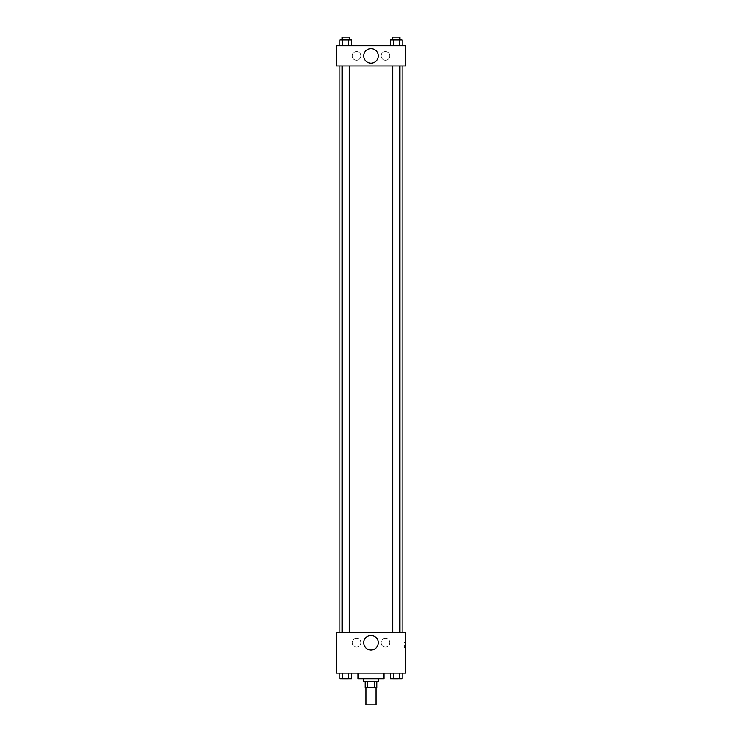 <?xml version="1.0" encoding="UTF-8"?>
<svg xmlns="http://www.w3.org/2000/svg" width="742" height="742" viewBox="0 0 742 742"><rect width="100%" height="100%" fill="white"/><g stroke="black" fill="none" stroke-linecap="round" stroke-linejoin="round"><path stroke-width="0.56" stroke-dasharray="3.71 2.78" d="M376.055 704.9L365.945 704.9M376.055 687.556L365.945 687.556L376.055 687.556M367.29 687.556L365.222 687.556L365.222 681.768L367.29 681.768L367.29 687.556L376.778 687.556L376.778 681.768L374.71 681.768L374.71 687.556M367.29 681.768L365.222 681.768M374.71 681.768L376.778 681.768M363.775 681.768L378.225 681.768M371 678.884L363.775 678.884L371 678.884M384.013 678.884L357.987 678.884M384.013 673.096L357.987 673.096L384.013 673.096M336.312 673.096L405.688 673.096L405.688 632.629L336.312 632.629L336.312 673.096M390.487 673.096L390.487 678.884L393.399 678.884L390.487 678.884L393.399 678.884L393.399 673.096L399.242 673.096L390.487 673.096L402.164 673.096L390.487 673.096L393.399 673.096L393.399 678.884L402.164 678.884L399.242 678.884L402.164 678.884L402.164 673.096L399.242 673.096L399.242 678.884L393.399 678.884L399.242 678.884L399.242 673.096L402.164 673.096L393.399 673.096L402.164 673.096M351.513 673.096L339.836 673.096L348.601 673.096L348.601 678.884L351.513 678.884L348.601 678.884L351.513 678.884L351.513 673.096L339.836 673.096L342.758 673.096L342.758 678.884L348.601 678.884L342.758 678.884L348.601 678.884L348.601 673.096L348.601 678.884M336.312 644.909L336.312 647.441L336.312 644.909M371 649.992A7.253 7.253 0 0 0 377.279 639.122A7.253 7.253 0 0 0 364.721 639.122A7.253 7.253 0 0 0 371 649.992M405.688 644.909L405.688 647.441L405.688 644.909M404.232 644.909L404.232 647.441L404.232 644.909M356.55 638.408A4.341 4.341 0 0 0 352.793 644.909A4.341 4.341 0 0 0 360.297 644.909A4.341 4.341 0 0 0 356.55 638.408A4.341 4.341 0 0 1 360.297 644.909A4.341 4.341 0 0 1 352.793 644.909A4.341 4.341 0 0 1 356.55 638.408M385.45 638.408A4.341 4.341 0 0 0 381.703 644.909A4.341 4.341 0 0 0 389.207 644.909A4.341 4.341 0 0 0 385.45 638.408A4.341 4.341 0 0 1 389.207 644.909A4.341 4.341 0 0 1 381.703 644.909A4.341 4.341 0 0 1 385.45 638.408M392.713 632.629L399.938 632.629L392.713 632.629L399.938 632.629L392.713 632.629L392.713 66.01L399.938 66.01L392.713 66.01M349.287 632.629L342.062 632.629L349.287 632.629L342.062 632.629L349.287 632.629L349.287 66.01L342.062 66.01L349.287 66.01M402.108 632.629L339.892 632.629L402.108 632.629M402.108 66.01L339.892 66.01L402.108 66.01M399.938 66.01L399.938 632.629M405.688 66.01L336.312 66.01L336.312 45.772L405.688 45.772L405.688 66.01M352.209 55.891A4.341 4.341 0 0 0 356.55 60.232A4.341 4.341 0 0 0 360.881 55.891A4.341 4.341 0 0 0 356.55 51.55A4.341 4.341 0 0 0 352.209 55.891M389.791 55.891A4.341 4.341 0 0 0 385.45 51.55A4.341 4.341 0 0 0 381.119 55.891A4.341 4.341 0 0 0 385.45 60.232A4.341 4.341 0 0 0 389.791 55.891M390.487 45.772L402.164 45.772L390.487 45.772L402.164 45.772L390.487 45.772L402.164 45.772L390.487 45.772L390.487 39.994L402.164 39.994L399.242 39.994L399.242 45.772L399.242 39.994L393.399 39.994L393.399 45.772L393.399 39.994L390.487 39.994L402.164 39.994L402.164 45.772M339.836 45.772L351.513 45.772L339.836 45.772L351.513 45.772L339.836 45.772L339.836 39.994L351.513 39.994L348.601 39.994L348.601 45.772L348.601 39.994L342.758 39.994L342.758 45.772L342.758 39.994L339.836 39.994L351.513 39.994L351.513 45.772M356.55 51.55A4.341 4.341 0 0 1 360.297 58.062A4.341 4.341 0 0 1 352.793 58.062A4.341 4.341 0 0 1 356.55 51.55M385.45 51.55A4.341 4.341 0 0 1 389.207 58.062A4.341 4.341 0 0 1 381.703 58.062A4.341 4.341 0 0 1 385.45 51.55M336.312 56.253L336.312 51.198L336.312 56.253M405.688 51.198L405.688 56.253L405.688 51.198M378.253 55.891A7.253 7.253 0 0 0 367.373 49.612A7.253 7.253 0 0 0 367.373 62.17A7.253 7.253 0 0 0 378.253 55.891M399.938 39.994L392.713 39.994L399.938 39.994L392.713 39.994L399.938 39.994L399.938 37.1L392.713 37.1L399.938 37.1L392.713 37.1L392.713 39.994M349.287 39.994L342.062 39.994L349.287 39.994L342.062 39.994L349.287 39.994L349.287 37.1L342.062 37.1L349.287 37.1L342.062 37.1L342.062 39.994M399.242 39.994L399.242 45.772M393.399 39.994L393.399 45.772M348.601 39.994L348.601 45.772M342.758 39.994L342.758 45.772M399.938 678.884L392.713 678.902M339.836 673.096L342.758 673.096L339.836 673.096L339.836 678.884L342.758 678.884L339.836 678.884L342.758 678.884L342.758 673.096L348.601 673.096L339.836 673.096L348.601 673.096M349.287 678.884L342.062 678.902M399.242 673.096L399.242 678.884M393.399 673.096L393.399 678.884M342.758 673.096L342.758 678.884M405.688 642.387L404.232 642.387M405.688 647.441L404.232 647.441M342.062 66.01L342.062 632.629"/><path stroke-width="1.11" d="M365.945 687.556L365.945 704.9L376.055 704.9L376.055 687.556M374.71 681.768L374.71 687.556L365.222 687.556L365.222 681.768M374.71 687.556L376.778 687.556L376.778 681.768M378.225 678.884L378.225 681.768L363.775 681.768L363.775 678.884M367.29 681.768L367.29 687.556M357.987 673.096L357.987 678.884L384.013 678.884L384.013 673.096M405.688 673.096L336.312 673.096L336.312 632.629L405.688 632.629L405.688 673.096M371 649.992A7.253 7.253 0 0 1 364.721 639.122A7.253 7.253 0 0 1 377.279 639.122A7.253 7.253 0 0 1 371 649.992M402.108 66.01L402.108 632.629M392.713 632.629L392.713 66.01M349.287 66.01L349.287 632.629M405.688 66.01L336.312 66.01L336.312 45.772L405.688 45.772L405.688 66.01M378.253 55.891A7.253 7.253 0 0 1 367.373 62.17A7.253 7.253 0 0 1 367.373 49.612A7.253 7.253 0 0 1 378.253 55.891M402.164 45.772L402.164 39.994L390.487 39.994L390.487 45.772M399.242 39.994L399.242 45.772M393.399 39.994L393.399 45.772M392.713 39.994L392.713 37.1L399.938 37.1L399.938 39.994M351.513 45.772L351.513 39.994L339.836 39.994L339.836 45.772M348.601 39.994L348.601 45.772M342.758 39.994L342.758 45.772M342.062 39.994L342.062 37.1L349.287 37.1L349.287 39.994M402.164 673.096L402.164 678.884L390.487 678.884L390.487 673.096M399.242 673.096L399.242 678.884M393.399 673.096L393.399 678.884M399.938 678.884L392.713 678.902M351.513 673.096L351.513 678.884L339.836 678.884L339.836 673.096M348.601 673.096L348.601 678.884M342.758 673.096L342.758 678.884M349.287 678.884L342.062 678.902M339.892 66.01L339.892 632.629M399.938 632.629L399.938 66.01M342.062 66.01L342.062 632.629"/></g></svg>

